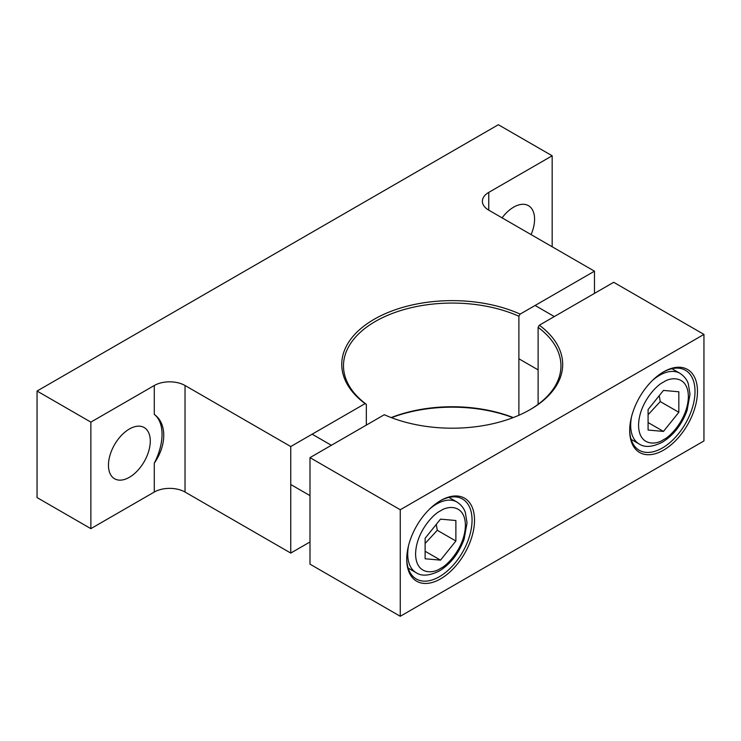 <?xml version="1.0" encoding="UTF-8"?>
<svg xmlns="http://www.w3.org/2000/svg" width="741" height="741" viewBox="0 0 741 741"><rect width="100%" height="100%" fill="white"/><g stroke="black" fill="none" stroke-linecap="round" stroke-linejoin="round"><path stroke-width="1.11" d="M129.369 429.011A29.575 17.071 -60 0 1 144.162 427.538A29.575 17.071 -60 0 1 148.691 451.241A29.575 17.071 -60 0 1 129.369 477.306A29.575 17.071 -60 0 1 114.586 478.769A29.575 17.071 -60 0 1 110.048 455.067A29.575 17.071 -60 0 1 129.369 429.011M502.092 217.854A29.575 17.071 -60 0 1 513.661 207.137A29.575 17.071 -60 0 1 528.453 205.674A29.575 17.071 -60 0 1 531.084 234.591M154.285 492.043L154.285 463.162C166.873 445.119 166.92 423.306 154.285 414.386L154.285 385.505L90.865 422.12L37.05 391.044L37.05 497.582L90.865 528.648L154.285 492.043A21.748 12.551 180 0 1 185.037 492.043L290.75 553.073L309.988 541.967M391.461 417.683A110.465 63.782 180 0 1 512.976 417.683M391.183 417.572A108.732 62.772 180 0 1 513.254 417.572M366.332 425.102L366.332 404.327L365.091 403.623L290.75 446.536L290.75 553.073M290.75 446.536L185.037 385.505L185.037 492.043M154.285 385.505A21.748 12.551 180 0 1 185.037 385.505M154.285 463.162A46.192 26.667 120 0 0 154.285 414.386M90.865 422.12L90.865 528.648M37.05 391.044L498.35 124.72L552.165 155.786L552.165 246.772M552.165 155.786L488.754 192.401L488.754 210.157A21.748 12.551 180 0 1 482.382 201.274A21.748 12.551 180 0 1 488.754 192.401M488.754 210.157L594.467 271.187L594.467 293.38M594.467 271.187L520.126 314.11L518.885 316.25L518.885 415.266M366.332 404.327A108.732 62.772 180 0 1 343.491 365.832A108.732 62.772 180 0 1 404.401 309.46A108.732 62.772 180 0 1 518.885 316.25M365.091 403.623A110.465 63.782 180 0 1 374.103 319.315A110.465 63.782 180 0 1 520.126 314.11M406.744 558.557A46.192 26.667 120 0 0 416.303 578.999A46.192 26.667 120 0 0 439.394 576.711A46.192 26.667 120 0 0 472.054 520.145A46.192 26.667 120 0 0 462.486 498.999A46.192 26.667 120 0 0 440.006 500.944M440.626 500.583L440.626 500.583A47.924 27.667 -60 0 1 474.518 520.145A47.924 27.667 -60 0 1 440.626 578.841A47.924 27.667 -60 0 1 406.735 559.279A47.924 27.667 -60 0 1 440.626 500.583L440.626 500.583M629.702 429.836A46.192 26.667 120 0 0 639.261 450.278A46.192 26.667 120 0 0 662.352 447.99A46.192 26.667 120 0 0 695.012 391.424A46.192 26.667 120 0 0 685.453 370.278A46.192 26.667 120 0 0 662.963 372.223M663.584 371.852L663.584 371.852A47.924 27.667 -60 0 1 697.476 391.424A47.924 27.667 -60 0 1 663.584 450.12A47.924 27.667 -60 0 1 629.693 430.549A47.924 27.667 -60 0 1 663.584 371.852L663.584 371.852M400.26 616.28L703.95 440.951L703.95 334.413L400.26 509.752L400.26 616.28L309.988 564.16L309.988 457.632L400.26 509.752M538.114 404.327L538.114 327.346L539.346 325.206L613.678 282.293L703.95 334.413M539.346 325.206A110.465 63.782 180 0 1 530.334 409.514A110.465 63.782 180 0 1 384.31 414.719L309.988 457.632M529.713 409.866A108.732 62.772 0 0 0 560.946 365.832A108.732 62.772 0 0 0 538.114 327.346M648.088 414.738L660.268 401.566L659.231 395.675M678.839 412.292L663.464 431.419L648.088 430.049L648.088 409.541L663.464 390.414L678.839 391.785L678.839 412.292L660.268 401.566M648.088 422.537L663.464 431.419M425.121 543.468L437.301 530.287L436.273 524.396M455.882 541.013L440.506 560.14L425.121 558.77L425.121 538.272L440.506 519.135L455.882 520.515L455.882 541.013L437.301 530.287M425.121 551.267L440.506 560.14M652.617 380.29A40.792 23.555 -60 0 1 659.527 375.335A40.792 23.555 -60 0 1 679.923 373.316C686.481 377.632 687.926 382.736 688.306 383.773L690.001 394.203L687.083 410.412C681.859 424.602 673.606 435.208 662.306 442.229C652.376 447.138 644.651 447.721 639.131 443.97A40.792 23.555 -60 0 1 630.684 425.297A40.792 23.555 -60 0 1 631.517 416.84M663.464 382.152C670.753 376.789 688.037 375.437 688.37 396.537C688.037 418.017 670.753 436.625 663.464 439.682C656.174 445.045 638.89 446.388 638.557 425.297C638.89 403.808 656.174 385.2 663.464 382.152M429.66 509.011A40.792 23.555 -60 0 1 436.569 504.056A40.792 23.555 -60 0 1 456.965 502.037C463.523 506.353 464.959 511.457 465.348 512.494L467.043 522.924L464.125 539.133C458.901 553.332 450.639 563.938 439.348 570.95C429.419 575.868 421.694 576.442 416.164 572.7A40.792 23.555 -60 0 1 407.717 554.027A40.792 23.555 -60 0 1 408.56 545.561M440.506 510.873C447.786 505.51 465.07 504.167 465.413 525.258C465.07 546.747 447.786 565.355 440.506 568.403C433.216 573.766 415.933 575.118 415.59 554.027C415.933 532.538 433.216 513.93 440.506 510.873M554.314 316.564L535.095 305.468M679.923 373.316L671.92 368.694M538.114 369.879L518.885 358.783M639.131 443.97L631.128 439.357M331.357 445.285L312.137 434.189M456.965 502.037L448.963 497.424M309.988 495.627L290.75 484.521M416.164 572.7L408.171 568.078"/></g></svg>
